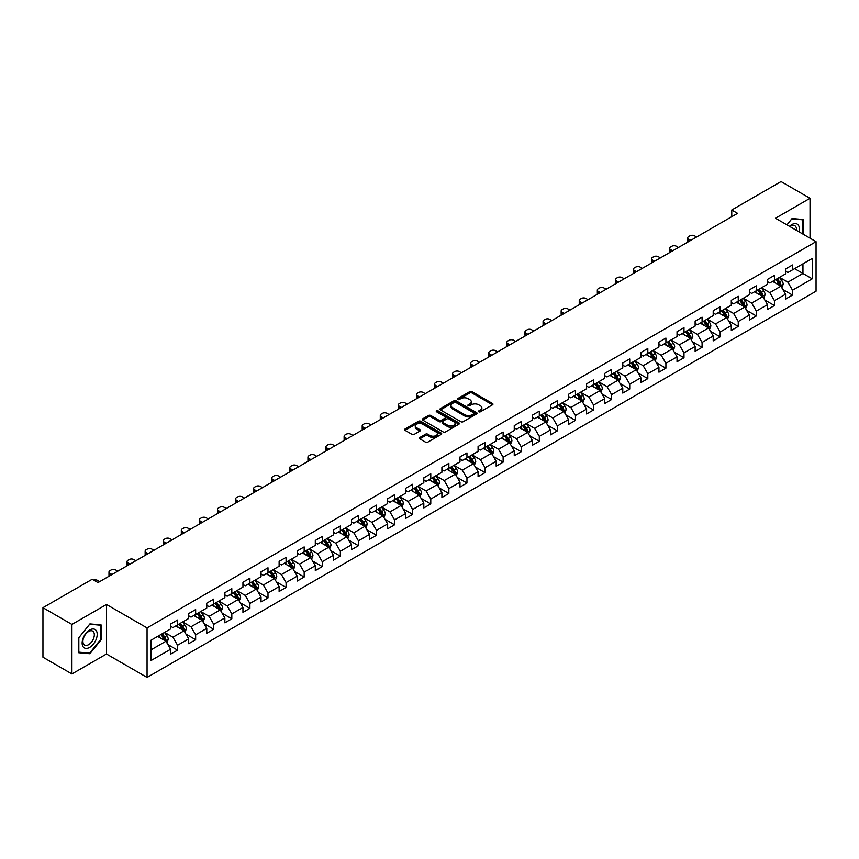 <?xml version="1.0" encoding="UTF-8"?>
<svg xmlns="http://www.w3.org/2000/svg" width="859" height="859" viewBox="0 0 859 859"><rect width="100%" height="100%" fill="white"/><g stroke="black" fill="none" stroke-linecap="round" stroke-linejoin="round"><path stroke-width="1.29" d="M478.807 411.783A1.127 0.655 0 0 0 480.406 411.783L492.497 404.804A1.611 0.934 0 0 0 492.969 404.138A1.611 0.934 0 0 0 492.497 403.483L472.01 391.661A1.611 0.934 0 0 0 469.733 391.661L457.643 398.64A1.127 0.655 0 0 0 459.232 399.564L460.8 398.651A5.154 2.974 0 0 1 468.08 398.651L469.787 399.639A5.154 2.974 0 0 1 471.301 401.744A5.154 2.974 0 0 1 469.787 403.848L468.219 404.75A1.127 0.655 0 0 0 469.819 405.673L471.387 404.772A5.154 2.974 0 0 1 478.667 404.772L480.374 405.749A5.154 2.974 0 0 1 481.878 407.853A5.154 2.974 0 0 1 480.374 409.958L478.807 410.86A1.127 0.655 0 0 0 478.807 411.783L478.807 410.86M419.772 437.521A1.611 0.934 0 0 0 419.299 438.176A1.611 0.934 0 0 0 419.772 438.831L425.516 442.149A1.611 0.934 0 0 0 427.793 442.149L441.225 434.396A1.611 0.934 0 0 0 441.698 433.741A1.611 0.934 0 0 0 441.225 433.086L420.738 421.254A1.611 0.934 0 0 0 418.462 421.254L405.029 429.006A1.611 0.934 0 0 0 404.568 429.672A1.611 0.934 0 0 0 405.029 430.327L411.976 434.332A1.611 0.934 0 0 0 414.253 434.332L419.997 431.014A1.611 0.934 0 0 0 420.47 430.359A1.611 0.934 0 0 0 419.997 429.704L416.561 427.718A4.306 2.48 0 0 1 415.294 425.957A4.306 2.48 0 0 1 417.957 423.659A4.306 2.48 0 0 1 422.649 424.196L436.136 431.98A4.306 2.48 0 0 1 437.392 433.741A4.306 2.48 0 0 1 434.729 436.039A4.306 2.48 0 0 1 430.048 435.502L427.793 434.203A1.611 0.934 0 0 0 425.516 434.203L419.772 437.521L419.772 438.831L425.516 435.545L425.516 434.203M106.484 604.478L71.931 624.429L42.95 607.689L42.95 657.221L71.931 673.961L106.484 654.01L147.061 677.44L147.061 627.908L106.484 604.478L106.484 654.01M810.026 238.19L810.026 198.289L775.473 218.24L816.05 241.669L147.061 627.908M810.026 198.289L781.035 181.56L731.761 210.004L731.761 216.704M42.95 607.689L92.224 579.245L98.023 582.585L737.559 213.354L731.761 210.004M460.907 421.715A1.611 0.934 0 0 0 463.184 421.715L476.616 413.963A1.611 0.934 0 0 0 477.089 413.308A1.611 0.934 0 0 0 476.616 412.653L456.129 400.82A1.611 0.934 0 0 0 453.853 400.82L440.431 408.573A1.611 0.934 0 0 0 439.958 409.238A1.611 0.934 0 0 0 440.431 409.893L460.907 421.715M436.952 412.019A1.127 0.655 0 0 1 438.09 412.18L458.899 424.196L445.488 431.937A1.611 0.934 0 0 1 443.212 431.937L422.735 420.105L428.48 416.819L428.48 415.477L422.735 418.795A1.611 0.934 0 0 0 422.263 419.45A1.611 0.934 0 0 0 422.735 420.105L422.735 418.795M428.48 416.819A1.611 0.934 0 0 1 430.756 416.819L430.756 415.477A1.611 0.934 0 0 0 428.48 415.477M430.756 415.477L439.056 420.276A1.611 0.934 0 0 0 441.333 420.276L445.155 418.075A1.611 0.934 0 0 0 445.617 417.41A1.611 0.934 0 0 0 445.155 416.755L436.501 411.762A1.127 0.655 0 0 1 438.09 410.849L458.921 422.864A1.611 0.934 0 0 1 459.393 423.53A1.611 0.934 0 0 1 458.921 424.185L458.921 422.864M147.061 677.44L816.05 291.201L816.05 241.669M167.881 644.54L177.555 650.134L177.555 645.238L188.69 638.817L188.69 643.702L195.648 639.687L195.648 634.801L206.772 628.369L206.772 633.266L213.73 629.25L213.73 624.353L224.865 617.932L224.865 622.818L231.823 618.802L231.823 613.917L242.947 607.485L242.947 612.381L249.905 608.355L249.905 603.469L261.039 597.048L261.039 601.934L267.997 597.918L267.997 593.032L279.121 586.6L279.121 591.486L286.079 587.47L286.079 582.585L297.214 576.164L297.214 581.049L304.172 577.033L304.172 572.148L315.296 565.716L315.296 570.601L322.254 566.586L322.254 561.7L333.389 555.279L333.389 560.165L340.336 556.149L340.336 551.263L351.471 544.831L351.471 549.717L358.428 545.701L358.428 540.816L369.563 534.395L369.563 539.28L376.51 535.264L376.51 530.379L387.645 523.947L387.645 528.833L394.603 524.817L394.603 519.931L405.727 513.51L405.727 518.396L412.685 514.38L412.685 509.494L423.82 503.063L423.82 507.948L430.778 503.932L430.778 499.047L441.902 492.626L441.902 497.511L448.86 493.495L448.86 488.61L459.994 482.178L459.994 487.064L466.952 483.048L466.952 478.162L478.076 471.741L478.076 476.627L485.034 472.611L485.034 467.726L496.169 461.294L496.169 466.179L503.127 462.163L503.127 457.278L514.251 450.857L514.251 455.742L521.209 451.727L521.209 446.841L532.344 440.409L532.344 445.295L539.302 441.279L539.302 436.393L550.426 429.972L550.426 434.858L557.384 430.842L557.384 425.957L568.518 419.525L568.518 424.41L575.466 420.395L575.466 415.509L586.6 409.088L586.6 413.974L593.558 409.958L593.558 405.072L604.693 398.64L604.693 403.526L611.64 399.51L611.64 394.625L622.775 388.204L622.775 393.089L629.733 389.073L629.733 384.188L640.857 377.756L640.857 382.642L647.815 378.626L647.815 373.74L658.95 367.319L658.95 372.205L665.908 368.189L665.908 363.303L677.032 356.872L677.032 361.757L683.989 357.741L683.989 352.856L695.124 346.435L695.124 351.32L702.082 347.304L702.082 342.408L713.206 335.987L713.206 340.873L720.164 336.857L720.164 331.971L731.299 325.54L731.299 330.436L738.257 326.42L738.257 321.524L749.381 315.103L749.381 319.988L756.339 315.972L756.339 311.087L767.474 304.655L767.474 309.551L774.431 305.536L774.431 300.639L785.556 294.218L785.556 299.104L792.513 295.088L792.513 290.202L812.227 278.821L812.227 258.473L802.95 263.831L802.95 273.463L812.227 278.821M177.555 650.134L170.597 654.15L170.597 649.254L150.894 660.635L150.894 640.288L170.597 628.906L170.597 624.021L177.555 620.005L177.555 624.89L188.69 618.469L188.69 613.584L195.648 609.568L195.648 614.453L206.772 608.022L206.772 603.136L213.73 599.12L213.73 604.006L224.865 597.585L224.865 592.699L231.823 588.683L231.823 593.569L242.947 587.137L242.947 582.252L249.905 578.236L249.905 583.121L261.039 576.7L261.039 571.815L267.997 567.799L267.997 572.685L279.121 566.253L279.121 561.367L286.079 557.351L286.079 562.237L297.214 555.816L297.214 550.93L304.172 546.915L304.172 551.8L315.296 545.368L315.296 540.483L322.254 536.467L322.254 541.353L333.389 534.932L333.389 530.046L340.336 526.03L340.336 530.916L351.471 524.484L351.471 519.598L358.428 515.583L358.428 520.468L369.563 514.047L369.563 509.162L376.51 505.135L376.51 510.031L387.645 503.599L387.645 498.714L394.603 494.698L394.603 499.584L405.727 493.163L405.727 488.266L412.685 484.251L412.685 489.147L423.82 482.715L423.82 477.829L430.778 473.814L430.778 478.699L441.902 472.278L441.902 467.382L448.86 463.366L448.86 468.262L459.994 461.831L459.994 456.945L466.952 452.929L466.952 457.815L478.076 451.394L478.076 446.497L485.034 442.482L485.034 447.367L496.169 440.946L496.169 436.061L503.127 432.045L503.127 436.93L514.251 430.499L514.251 425.613L521.209 421.597L521.209 426.483L532.344 420.062L532.344 415.176L539.302 411.16L539.302 416.046L550.426 409.614L550.426 404.729L557.384 400.713L557.384 405.598L568.518 399.177L568.518 394.292L575.466 390.276L575.466 395.161L586.6 388.73L586.6 383.844L593.558 379.828L593.558 384.714L604.693 378.293L604.693 373.407L611.64 369.391L611.64 374.277L622.775 367.845L622.775 362.96L629.733 358.944L629.733 363.829L640.857 357.408L640.857 352.523L647.815 348.507L647.815 353.393L658.95 346.961L658.95 342.075L665.908 338.059L665.908 342.945L677.032 336.524L677.032 331.638L683.989 327.623L683.989 332.508L695.124 326.076L695.124 321.191L702.082 317.175L702.082 322.061L713.206 315.64L713.206 310.754L720.164 306.738L720.164 311.624L731.299 305.192L731.299 300.306L738.257 296.291L738.257 301.176L749.381 294.755L749.381 289.87L756.339 285.854L756.339 290.739L767.474 284.308L767.474 279.422L774.431 275.406L774.431 280.292L785.556 273.871L785.556 268.985L792.513 264.969L792.513 269.855L812.227 258.473M175.708 625.964L184.051 630.785L172.917 637.206L164.574 632.385M170.597 626.232L172.917 627.575L177.555 624.89M172.917 637.206L177.555 645.238M184.051 630.785L188.69 638.817M193.79 615.516L202.133 620.338L191.009 626.769L182.656 621.948M188.69 615.785L191.009 617.127L195.648 614.453M191.009 626.769L195.648 634.801M202.133 620.338L206.772 628.369M211.872 605.08L220.226 609.901L209.091 616.322L200.748 611.501M206.772 605.348L209.091 606.69L213.73 604.006M209.091 616.322L213.73 624.353M220.226 609.901L224.865 617.932M229.965 594.632L238.308 599.453L227.184 605.885L218.83 601.064M224.865 594.9L227.184 596.243L231.823 593.569M227.184 605.885L231.823 613.917M238.308 599.453L242.947 607.485M248.047 584.195L256.401 589.016L245.266 595.437L236.923 590.616M242.947 584.464L245.266 585.806L249.905 583.121M245.266 595.437L249.905 603.469M256.401 589.016L261.039 597.048M266.14 573.748L274.483 578.569L263.359 585L255.005 580.179M261.039 574.016L263.359 575.358L267.997 572.685M263.359 585L267.997 593.032M274.483 578.569L279.121 586.6M284.222 563.311L292.575 568.132L281.441 574.553L273.098 569.732M279.121 563.579L281.441 564.921L286.079 562.237M281.441 574.553L286.079 582.585M292.575 568.132L297.214 576.164M302.314 552.863L310.657 557.684L299.533 564.116L291.18 559.295M297.214 553.132L299.533 554.474L304.172 551.8M299.533 564.116L304.172 572.148M310.657 557.684L315.296 565.716M320.396 542.426L328.75 547.247L317.615 553.668L309.272 548.847M315.296 542.695L317.615 544.026L322.254 541.353M317.615 553.668L322.254 561.7M328.75 547.247L333.389 555.279M338.489 531.979L346.832 536.8L335.708 543.232L327.354 538.41M333.389 532.247L335.708 533.589L340.336 530.916M335.708 543.232L340.336 551.263M346.832 536.8L351.471 544.831M356.571 521.542L364.925 526.363L353.79 532.784L345.447 527.963M351.471 521.81L353.79 523.142L358.428 520.468M353.79 532.784L358.428 540.816M364.925 526.363L369.563 534.395M374.664 511.094L383.007 515.915L371.872 522.347L363.529 517.526M369.563 511.363L371.872 512.705L376.51 510.031M371.872 522.347L376.51 530.379M383.007 515.915L387.645 523.947M392.746 500.657L401.099 505.479L389.965 511.9L381.611 507.078M387.645 500.926L389.965 502.257L394.603 499.584M389.965 511.9L394.603 519.931M401.099 505.479L405.727 513.51M410.838 490.21L419.181 495.031L408.046 501.463L399.703 496.642M405.727 490.478L408.046 491.82L412.685 489.147M408.046 501.463L412.685 509.494M419.181 495.031L423.82 503.063M428.92 479.773L437.263 484.594L426.139 491.015L417.785 486.194M423.82 480.041L426.139 481.373L430.778 478.699M426.139 491.015L430.778 499.047M437.263 484.594L441.902 492.626M447.002 469.325L455.356 474.147L444.221 480.578L435.878 475.757M441.902 469.594L444.221 470.936L448.86 468.262M444.221 480.578L448.86 488.61M455.356 474.147L459.994 482.178M465.095 458.889L473.438 463.71L462.314 470.131L453.96 465.31M459.994 459.157L462.314 460.488L466.952 457.815M462.314 470.131L466.952 478.162M473.438 463.71L478.076 471.741M483.177 448.441L491.531 453.262L480.396 459.694L472.053 454.873M478.076 448.709L480.396 450.052L485.034 447.367M480.396 459.694L485.034 467.726M491.531 453.262L496.169 461.294M501.269 438.004L509.612 442.825L498.488 449.246L490.135 444.425M496.169 438.273L498.488 439.604L503.127 436.93M498.488 449.246L503.127 457.278M509.612 442.825L514.251 450.857M519.351 427.557L527.705 432.378L516.57 438.809L508.227 433.988M514.251 427.825L516.57 429.167L521.209 426.483M516.57 438.809L521.209 446.841M527.705 432.378L532.344 440.409M537.444 417.12L545.787 421.941L534.663 428.362L526.309 423.541M532.344 417.388L534.663 418.72L539.302 416.046M534.663 428.362L539.302 436.393M545.787 421.941L550.426 429.972M555.526 406.672L563.88 411.493L552.745 417.925L544.402 413.104M550.426 406.941L552.745 408.283L557.384 405.598M552.745 417.925L557.384 425.957M563.88 411.493L568.518 419.525M573.619 396.235L581.962 401.056L570.838 407.477L562.484 402.656M568.518 396.504L570.838 397.835L575.466 395.161M570.838 407.477L575.466 415.509M581.962 401.056L586.6 409.088M591.701 385.788L600.054 390.609L588.92 397.03L580.577 392.219M586.6 386.056L588.92 387.398L593.558 384.714M588.92 397.03L593.558 405.072M600.054 390.609L604.693 398.64M609.793 375.351L618.136 380.161L607.002 386.593L598.659 381.772M604.693 375.619L607.002 376.951L611.64 374.277M607.002 386.593L611.64 394.625M618.136 380.161L622.775 388.204M627.875 364.903L636.229 369.724L625.094 376.145L616.741 371.335M622.775 365.172L625.094 366.514L629.733 363.829M625.094 376.145L629.733 384.188M636.229 369.724L640.857 377.756M645.968 354.466L654.311 359.277L643.176 365.709L634.833 360.887M640.857 354.735L643.176 356.066L647.815 353.393M643.176 365.709L647.815 373.74M654.311 359.277L658.95 367.319M664.05 344.019L672.393 348.84L661.269 355.261L652.915 350.451M658.95 344.287L661.269 345.629L665.908 342.945M661.269 355.261L665.908 363.303M672.393 348.84L677.032 356.872M682.132 333.582L690.486 338.392L679.351 344.824L671.008 340.003M677.032 333.84L679.351 335.182L683.989 332.508M679.351 344.824L683.989 352.856M690.486 338.392L695.124 346.435M700.225 323.134L708.568 327.955L697.444 334.376L689.09 329.566M695.124 323.403L697.444 324.745L702.082 322.061M697.444 334.376L702.082 342.408M708.568 327.955L713.206 335.987M718.307 312.697L726.66 317.508L715.526 323.94L707.182 319.118M713.206 312.955L715.526 314.297L720.164 311.624M715.526 323.94L720.164 331.971M726.66 317.508L731.299 325.54M736.399 302.25L744.742 307.071L733.618 313.492L725.264 308.671M731.299 302.518L733.618 303.861L738.257 301.176M733.618 313.492L738.257 321.524M744.742 307.071L749.381 315.103M754.481 291.813L762.835 296.623L751.7 303.055L743.357 298.234M749.381 292.071L751.7 293.413L756.339 290.739M751.7 303.055L756.339 311.087M762.835 296.623L767.474 304.655M772.574 281.365L780.917 286.187L769.793 292.608L761.439 287.786M767.474 281.634L769.793 282.976L774.431 280.292M769.793 292.608L774.431 300.639M780.917 286.187L785.556 294.218M794.596 268.652L802.95 273.463L787.875 282.171L779.532 277.35M785.556 271.186L787.875 272.528L792.513 269.855M787.875 282.171L792.513 290.202M71.931 624.429L71.931 673.961M150.894 649.93L165.97 641.222L157.616 636.412M165.97 641.222L170.597 649.254M782.828 289.494L792.513 295.088M764.746 299.941L774.431 305.536M746.664 310.378L756.339 315.972M728.572 320.826L738.257 326.42M710.49 331.273L720.164 336.857M692.397 341.71L702.082 347.304M674.315 352.158L683.989 357.741M656.222 362.595L665.908 368.189M638.14 373.042L647.815 378.626M620.048 383.479L629.733 389.073M601.966 393.927L611.64 399.51M583.873 404.364L593.558 409.958M565.791 414.811L575.466 420.395M547.698 425.248L557.384 430.842M529.616 435.696L539.302 441.279M511.524 446.132L521.209 451.727M493.442 456.58L503.127 462.163M475.36 467.017L485.034 472.611M457.267 477.464L466.952 483.048M439.185 487.901L448.86 493.495M421.093 498.349L430.778 503.932M403.011 508.786L412.685 514.38M384.918 519.233L394.603 524.817M366.836 529.67L376.51 535.264M348.743 540.118L358.428 545.701M330.661 550.555L340.336 556.149M312.569 561.002L322.254 566.586M294.487 571.439L304.172 577.033M276.394 581.887L286.079 587.47M258.312 592.323L267.997 597.918M240.23 602.771L249.905 608.355M222.137 613.208L231.823 618.802M204.055 623.655L213.73 629.25M185.963 634.092L195.648 639.687M803.24 234.271L803.24 219.517L792.052 218.519L786.951 224.865M78.717 652.733L89.905 653.731L101.094 639.815L101.094 624.901L89.905 623.902L78.717 637.818L78.717 652.733M100.514 639.483L101.094 639.815M88.724 653.055L89.905 653.731M479.258 411.944L480.374 411.3A5.154 2.974 0 0 0 481.878 409.195L481.878 407.853M471.301 401.744L471.301 403.086A5.154 2.974 0 0 1 469.787 405.19L468.67 405.824M492.497 403.483L492.497 404.804L472.01 392.993A1.611 0.934 0 0 0 469.733 392.993L458.094 399.714M476.595 413.974L456.129 402.162A1.611 0.934 0 0 0 453.853 402.162L440.452 409.904L440.431 408.573M473.771 413.77A1.127 0.655 0 0 0 473.771 412.846L455.796 402.463A1.127 0.655 0 0 0 454.196 402.463L452.543 403.419A5.154 2.974 0 0 0 451.039 405.523A5.154 2.974 0 0 0 452.543 407.628L464.837 414.725A5.154 2.974 0 0 0 472.117 414.725L473.771 413.77L473.771 415.112A1.127 0.655 0 0 0 474.104 414.65L474.104 413.308M451.039 405.523L451.039 406.865A5.154 2.974 0 0 0 452.543 408.959L452.543 407.628M473.771 415.112L472.117 416.057A5.154 2.974 0 0 1 464.837 416.057L452.543 408.959M430.756 416.819L439.056 421.608A1.611 0.934 0 0 0 441.333 421.608L445.155 419.407A1.611 0.934 0 0 0 445.617 418.752L445.617 417.41M447.679 425.248A4.306 2.48 0 0 0 452.371 425.785A4.306 2.48 0 0 0 455.034 423.487A4.306 2.48 0 0 0 453.767 421.737L449.021 418.988A1.611 0.934 0 0 0 446.744 418.988L442.933 421.189A1.611 0.934 0 0 0 442.46 421.855A1.611 0.934 0 0 0 442.933 422.51L447.679 425.248L447.679 426.59A4.306 2.48 0 0 0 452.371 427.127A4.306 2.48 0 0 0 455.034 424.829L455.034 423.487M442.46 421.855L442.46 423.186A1.611 0.934 0 0 0 442.933 423.841L442.933 422.51M447.679 426.59L442.933 423.841M437.392 433.741L437.392 435.083A4.306 2.48 0 0 1 434.729 437.381A4.306 2.48 0 0 1 430.048 436.834L427.793 435.545A1.611 0.934 0 0 0 425.516 435.545M415.294 425.957L415.294 427.299A4.306 2.48 0 0 0 416.561 429.049L416.561 427.718M419.997 429.704L419.997 431.014L416.561 429.049M441.225 433.086L441.225 434.396L420.738 422.596A1.611 0.934 0 0 0 418.462 422.596L405.051 430.338M781.84 287.776L783.215 284.297A4.349 2.513 -120 0 0 781.83 280.592L779.435 277.403M690.776 240.37L688.725 239.178A3.275 1.89 0 0 1 687.758 237.846A3.275 1.89 0 0 1 688.725 236.504L689.884 235.838A3.275 1.89 0 0 1 694.523 235.838L696.574 237.02M775.269 282.922L773.637 280.753M688.038 241.948A3.275 1.89 180 0 1 687.758 241.186L687.758 237.846M775.838 279.476L778.233 282.675A4.349 2.513 60 0 1 779.478 285.285L780.874 284.479A4.349 2.513 -120 0 0 779.628 281.87L777.234 278.67M776.139 279.304L778.802 282.847A2.212 1.278 60 0 1 779.199 283.524L780.874 284.479M801.941 219.399L802.66 219.818L802.66 233.938M786.973 224.886L791.815 218.852L802.66 219.818M798.988 231.823A10.662 6.153 120 0 0 797.152 224.07A10.662 6.153 120 0 0 789.518 226.347M796.411 230.33A8.064 4.66 120 0 0 794.8 225.702A8.064 4.66 120 0 0 789.979 226.615M89.68 647.385A10.662 6.153 120 0 0 97.207 634.329A10.662 6.153 120 0 0 89.68 629.98A10.662 6.153 120 0 0 82.142 643.037A10.662 6.153 120 0 0 89.68 647.385M88.617 644.658A8.064 4.66 120 0 0 93.889 637.55A8.064 4.66 120 0 0 92.654 631.086A8.064 4.66 120 0 0 88.617 631.483A8.064 4.66 120 0 0 83.344 638.591A8.064 4.66 120 0 0 84.579 645.055A8.064 4.66 120 0 0 88.617 644.658M78.835 637.711L89.68 624.225L100.514 625.202L100.514 639.654L89.68 653.141L78.835 652.164L78.835 637.711M99.794 624.783L100.514 625.202M763.748 298.213L765.133 294.744A4.349 2.513 -120 0 0 763.737 291.04L761.353 287.84M672.683 250.807L670.632 249.625A3.275 1.89 0 0 1 669.676 248.283A3.275 1.89 0 0 1 670.632 246.941L671.792 246.275A3.275 1.89 0 0 1 676.43 246.275L678.481 247.456M757.176 293.359L755.555 291.19M669.945 252.385A3.275 1.89 180 0 1 669.676 251.633L669.676 248.283M757.756 289.923L760.151 293.112A4.349 2.513 60 0 1 761.396 295.732L762.781 294.927A4.349 2.513 -120 0 0 761.536 292.307L759.141 289.118M758.057 289.741L760.709 293.284A2.212 1.278 60 0 1 761.117 293.961L762.781 294.927M745.666 308.66L747.04 305.181A4.349 2.513 -120 0 0 745.655 301.477L743.26 298.288M654.601 261.254L652.55 260.062A3.275 1.89 0 0 1 651.584 258.731A3.275 1.89 0 0 1 652.55 257.389L653.71 256.723A3.275 1.89 0 0 1 658.348 256.723L660.399 257.904M739.094 303.807L737.462 301.638M651.863 262.833A3.275 1.89 180 0 1 651.584 262.07L651.584 258.731M739.663 300.36L742.058 303.56A4.349 2.513 60 0 1 743.303 306.169L744.699 305.364A4.349 2.513 -120 0 0 743.454 302.755L741.059 299.555M739.975 300.188L742.627 303.732A2.212 1.278 60 0 1 743.024 304.408L744.699 305.364M727.573 319.097L728.958 315.629A4.349 2.513 -120 0 0 727.562 311.924L725.179 308.725M636.519 271.691L634.457 270.51A3.275 1.89 0 0 1 633.502 269.168A3.275 1.89 0 0 1 634.457 267.825L635.617 267.16A3.275 1.89 0 0 1 640.256 267.16L642.307 268.341M721.002 314.244L719.38 312.075M633.77 273.269A3.275 1.89 180 0 1 633.502 272.518L633.502 269.168M721.581 310.808L723.976 313.997A4.349 2.513 60 0 1 725.221 316.617L726.607 315.811A4.349 2.513 -120 0 0 725.361 313.191L722.967 310.002M721.882 310.625L724.534 314.179A2.212 1.278 60 0 1 724.942 314.845L726.607 315.811M709.491 329.545L710.865 326.066A4.349 2.513 -120 0 0 709.48 322.372L707.086 319.172M618.426 282.139L616.375 280.947A3.275 1.89 0 0 1 615.42 279.615A3.275 1.89 0 0 1 616.375 278.273L617.535 277.607A3.275 1.89 0 0 1 622.174 277.607L624.225 278.788M702.92 324.691L701.288 322.522M615.688 283.717A3.275 1.89 180 0 1 615.42 282.955L615.42 279.615M703.489 321.245L705.883 324.444A4.349 2.513 60 0 1 707.129 327.054L708.525 326.248A4.349 2.513 -120 0 0 707.279 323.639L704.885 320.439M703.8 321.073L706.452 324.616A2.212 1.278 60 0 1 706.85 325.293L708.525 326.248M691.398 339.981L692.784 336.513A4.349 2.513 -120 0 0 691.398 332.809L689.004 329.62M600.344 292.575L598.283 291.394A3.275 1.89 0 0 1 597.327 290.052A3.275 1.89 0 0 1 598.283 288.721L599.442 288.044A3.275 1.89 0 0 1 604.081 288.044L606.132 289.225M684.827 335.128L683.206 332.959M597.606 294.154A3.275 1.89 180 0 1 597.327 293.402L597.327 290.052M685.407 331.692L687.801 334.881A4.349 2.513 60 0 1 689.047 337.501L690.432 336.696A4.349 2.513 -120 0 0 689.186 334.076L686.803 330.887M685.707 331.51L688.36 335.064A2.212 1.278 60 0 1 688.768 335.729L690.432 336.696M673.316 350.429L674.691 346.95A4.349 2.513 -120 0 0 673.306 343.256L670.911 340.057M582.252 303.023L580.201 301.831A3.275 1.89 0 0 1 579.245 300.5A3.275 1.89 0 0 1 580.201 299.157L581.36 298.492A3.275 1.89 0 0 1 585.999 298.492L588.05 299.673M666.745 345.576L665.113 343.407M579.514 304.601A3.275 1.89 180 0 1 579.245 303.839L579.245 300.5M667.314 342.129L669.709 345.329A4.349 2.513 60 0 1 670.954 347.938L672.35 347.133A4.349 2.513 -120 0 0 671.104 344.523L668.71 341.324M667.626 341.957L670.278 345.501A2.212 1.278 60 0 1 670.675 346.177L672.35 347.133M655.224 360.866L656.609 357.398A4.349 2.513 -120 0 0 655.224 353.693L652.829 350.504M564.17 313.46L562.119 312.279A3.275 1.89 0 0 1 561.152 310.937A3.275 1.89 0 0 1 562.119 309.605L563.279 308.929A3.275 1.89 0 0 1 567.906 308.929L569.968 310.12M648.652 356.013L647.031 353.844M561.432 315.038A3.275 1.89 180 0 1 561.152 314.287L561.152 310.937M649.232 352.577L651.627 355.766A4.349 2.513 60 0 1 652.872 358.386L654.257 357.58A4.349 2.513 -120 0 0 653.012 354.971L650.628 351.771M649.533 352.405L652.185 355.948A2.212 1.278 60 0 1 652.593 356.614L654.257 357.58M637.142 371.313L638.516 367.835A4.349 2.513 -120 0 0 637.131 364.141L634.737 360.941M546.077 323.907L544.026 322.716A3.275 1.89 0 0 1 543.071 321.384A3.275 1.89 0 0 1 544.026 320.042L545.186 319.376A3.275 1.89 0 0 1 549.824 319.376L551.875 320.557M630.57 366.46L628.938 364.291M543.339 325.486A3.275 1.89 180 0 1 543.071 324.723L543.071 321.384M631.15 363.013L633.534 366.213A4.349 2.513 60 0 1 634.78 368.822L636.175 368.017A4.349 2.513 -120 0 0 634.93 365.408L632.535 362.219M631.451 362.842L634.103 366.385A2.212 1.278 60 0 1 634.5 367.061L636.175 368.017M619.049 381.75L620.434 378.282A4.349 2.513 -120 0 0 619.049 374.578L616.655 371.389M527.995 334.344L525.944 333.163A3.275 1.89 0 0 1 524.978 331.821A3.275 1.89 0 0 1 525.944 330.49L527.104 329.813A3.275 1.89 0 0 1 531.742 329.813L533.793 331.005M612.478 376.897L610.856 374.728M525.257 335.923A3.275 1.89 180 0 1 524.978 335.171L524.978 331.821M613.058 373.461L615.452 376.65A4.349 2.513 60 0 1 616.698 379.27L618.083 378.465A4.349 2.513 -120 0 0 616.848 375.855L614.453 372.656M613.358 373.289L616.021 376.833A2.212 1.278 60 0 1 616.418 377.498L618.083 378.465M600.967 392.198L602.342 388.719A4.349 2.513 -120 0 0 600.956 385.025L598.562 381.826M509.902 344.792L507.852 343.6A3.275 1.89 0 0 1 506.896 342.269A3.275 1.89 0 0 1 507.852 340.926L509.011 340.261A3.275 1.89 0 0 1 513.65 340.261L515.701 341.442M594.396 387.345L592.764 385.176M507.164 346.37A3.275 1.89 180 0 1 506.896 345.608L506.896 342.269M594.976 383.898L597.37 387.098A4.349 2.513 60 0 1 598.605 389.707L600.001 388.902A4.349 2.513 -120 0 0 598.755 386.292L596.361 383.103M595.276 383.726L597.928 387.269A2.212 1.278 60 0 1 598.336 387.946L600.001 388.902M582.874 402.635L584.26 399.167A4.349 2.513 -120 0 0 582.874 395.462L580.48 392.273M491.82 355.229L489.77 354.048A3.275 1.89 0 0 1 488.803 352.705A3.275 1.89 0 0 1 489.77 351.374L490.929 350.697A3.275 1.89 0 0 1 495.568 350.697L497.619 351.889M576.303 397.781L574.682 395.612M489.082 356.818A3.275 1.89 180 0 1 488.803 356.055L488.803 352.705M576.883 394.345L579.277 397.534A4.349 2.513 60 0 1 580.523 400.154L581.908 399.349A4.349 2.513 -120 0 0 580.673 396.74L578.279 393.54M577.184 394.174L579.846 397.717A2.212 1.278 60 0 1 580.244 398.383L581.908 399.349M564.793 413.082L566.167 409.603A4.349 2.513 -120 0 0 564.782 405.91L562.387 402.71M473.728 365.676L471.677 364.484A3.275 1.89 0 0 1 470.721 363.153A3.275 1.89 0 0 1 471.677 361.811L472.837 361.145A3.275 1.89 0 0 1 477.475 361.145L479.526 362.326M558.221 408.229L556.6 406.06M470.99 367.255A3.275 1.89 180 0 1 470.721 366.503L470.721 363.153M558.801 404.782L561.195 407.982A4.349 2.513 60 0 1 562.43 410.591L563.826 409.786A4.349 2.513 -120 0 0 562.581 407.177L560.186 403.988M559.102 404.61L561.754 408.154A2.212 1.278 60 0 1 562.162 408.83L563.826 409.786M546.711 423.519L548.085 420.051A4.349 2.513 -120 0 0 546.7 416.347L544.305 413.158M455.646 376.113L453.595 374.932A3.275 1.89 0 0 1 452.629 373.59A3.275 1.89 0 0 1 453.595 372.258L454.755 371.582A3.275 1.89 0 0 1 459.393 371.582L461.444 372.774M540.128 418.666L538.507 416.497M452.908 377.702A3.275 1.89 180 0 1 452.629 376.94L452.629 373.59M540.708 415.23L543.103 418.419A4.349 2.513 60 0 1 544.348 421.039L545.744 420.234A4.349 2.513 -120 0 0 544.499 417.624L542.104 414.425M541.009 415.058L543.672 418.601A2.212 1.278 60 0 1 544.069 419.267L545.744 420.234M528.618 433.967L530.003 430.488A4.349 2.513 -120 0 0 528.607 426.794L526.223 423.594M437.553 386.561L435.502 385.38A3.275 1.89 0 0 1 434.547 384.037A3.275 1.89 0 0 1 435.502 382.695L436.662 382.03A3.275 1.89 0 0 1 441.301 382.03L443.351 383.211M522.047 429.113L520.425 426.944M434.815 388.139A3.275 1.89 180 0 1 434.547 387.388L434.547 384.037M522.626 425.667L525.021 428.866A4.349 2.513 60 0 1 526.256 431.476L527.651 430.681A4.349 2.513 -120 0 0 526.406 428.061L524.011 424.872M522.927 425.495L525.579 429.038A2.212 1.278 60 0 1 525.987 429.715L527.651 430.681M510.536 444.404L511.91 440.935A4.349 2.513 -120 0 0 510.525 437.231L508.131 434.042M419.471 396.998L417.42 395.816A3.275 1.89 0 0 1 416.454 394.474A3.275 1.89 0 0 1 417.42 393.143L418.58 392.466A3.275 1.89 0 0 1 423.219 392.466L425.269 393.658M503.965 439.55L502.332 437.381M416.733 398.587A3.275 1.89 180 0 1 416.454 397.824L416.454 394.474M504.534 436.114L506.928 439.303A4.349 2.513 60 0 1 508.174 441.923L509.57 441.118A4.349 2.513 -120 0 0 508.324 438.509L505.93 435.309M504.845 435.942L507.497 439.486A2.212 1.278 60 0 1 507.894 440.152L509.57 441.118M492.443 454.851L493.828 451.372A4.349 2.513 -120 0 0 492.432 447.679L490.049 444.479M401.378 407.445L399.328 406.264A3.275 1.89 0 0 1 398.372 404.922A3.275 1.89 0 0 1 399.328 403.58L400.487 402.914A3.275 1.89 0 0 1 405.126 402.914L407.177 404.095M485.872 449.998L484.251 447.829M398.64 409.024A3.275 1.89 180 0 1 398.372 408.272L398.372 404.922M486.452 446.551L488.846 449.751A4.349 2.513 60 0 1 490.092 452.36L491.477 451.566A4.349 2.513 -120 0 0 490.231 448.946L487.837 445.757M486.752 446.379L489.405 449.923A2.212 1.278 60 0 1 489.813 450.599L491.477 451.566M474.361 465.288L475.736 461.82A4.349 2.513 -120 0 0 474.351 458.115L471.956 454.926M383.297 417.882L381.246 416.701A3.275 1.89 0 0 1 380.279 415.359A3.275 1.89 0 0 1 381.246 414.027L382.405 413.351A3.275 1.89 0 0 1 387.044 413.351L389.095 414.543M467.79 460.445L466.158 458.266M380.558 419.471A3.275 1.89 180 0 1 380.279 418.709L380.279 415.359M468.359 456.999L470.753 460.188A4.349 2.513 60 0 1 471.999 462.808L473.395 462.002A4.349 2.513 -120 0 0 472.149 459.393L469.755 456.193M468.67 456.827L471.323 460.37A2.212 1.278 60 0 1 471.72 461.036L473.395 462.002M456.269 475.736L457.654 472.257A4.349 2.513 -120 0 0 456.269 468.563L453.874 465.363M365.215 428.33L363.153 427.148A3.275 1.89 0 0 1 362.197 425.806A3.275 1.89 0 0 1 363.153 424.464L364.313 423.798A3.275 1.89 0 0 1 368.951 423.798L371.002 424.98M449.697 470.882L448.076 468.713M362.477 429.908A3.275 1.89 180 0 1 362.197 429.156L362.197 425.806M450.277 467.436L452.672 470.635A4.349 2.513 60 0 1 453.917 473.245L455.302 472.45A4.349 2.513 -120 0 0 454.057 469.83L451.673 466.641M450.578 467.264L453.23 470.807A2.212 1.278 60 0 1 453.638 471.484L455.302 472.45M438.187 486.173L439.561 482.704A4.349 2.513 -120 0 0 438.176 479L435.781 475.811M347.122 438.766L345.071 437.585A3.275 1.89 0 0 1 344.115 436.243A3.275 1.89 0 0 1 345.071 434.912L346.231 434.235A3.275 1.89 0 0 1 350.869 434.235L352.92 435.427M431.615 481.33L429.983 479.15M344.384 440.356A3.275 1.89 180 0 1 344.115 439.593L344.115 436.243M432.184 477.883L434.579 481.072A4.349 2.513 60 0 1 435.824 483.692L437.22 482.887A4.349 2.513 -120 0 0 435.975 480.278L433.58 477.078M432.496 477.711L435.148 481.255A2.212 1.278 60 0 1 435.545 481.92L437.22 482.887M420.094 496.62L421.479 493.141A4.349 2.513 -120 0 0 420.094 489.447L417.699 486.248M329.04 449.214L326.989 448.033A3.275 1.89 0 0 1 326.023 446.691A3.275 1.89 0 0 1 326.989 445.349L328.149 444.683A3.275 1.89 0 0 1 332.777 444.683L334.838 445.864M413.523 491.767L411.901 489.598M326.302 450.792A3.275 1.89 180 0 1 326.023 450.041L326.023 446.691M414.102 488.331L416.497 491.52A4.349 2.513 60 0 1 417.742 494.129L419.128 493.334A4.349 2.513 -120 0 0 417.882 490.714L415.498 487.525M414.403 488.148L417.055 491.692A2.212 1.278 60 0 1 417.463 492.368L419.128 493.334M402.012 507.057L403.386 503.589A4.349 2.513 -120 0 0 402.001 499.884L399.607 496.695M310.947 459.651L308.896 458.47A3.275 1.89 0 0 1 307.941 457.128A3.275 1.89 0 0 1 308.896 455.796L310.056 455.12A3.275 1.89 0 0 1 314.695 455.12L316.746 456.312M395.441 502.214L393.809 500.035M308.209 461.24A3.275 1.89 180 0 1 307.941 460.478L307.941 457.128M396.02 498.768L398.404 501.967A4.349 2.513 60 0 1 399.65 504.577L401.046 503.771A4.349 2.513 -120 0 0 399.8 501.162L397.406 497.962M396.321 498.596L398.973 502.139A2.212 1.278 60 0 1 399.371 502.805L401.046 503.771M383.919 517.505L385.304 514.026A4.349 2.513 -120 0 0 383.919 510.332L381.525 507.132M292.865 470.098L290.814 468.917A3.275 1.89 0 0 1 289.848 467.575A3.275 1.89 0 0 1 290.814 466.233L291.974 465.567A3.275 1.89 0 0 1 296.613 465.567L298.664 466.748M377.348 512.651L375.727 510.482M290.127 471.677A3.275 1.89 180 0 1 289.848 470.925L289.848 467.575M377.928 509.215L380.322 512.404A4.349 2.513 60 0 1 381.568 515.013L382.953 514.219A4.349 2.513 -120 0 0 381.718 511.599L379.324 508.41M378.228 509.033L380.891 512.576A2.212 1.278 60 0 1 381.289 513.252L382.953 514.219M365.837 527.941L367.212 524.473A4.349 2.513 -120 0 0 365.827 520.769L363.432 517.58M274.773 480.535L272.722 479.354A3.275 1.89 0 0 1 271.766 478.012A3.275 1.89 0 0 1 272.722 476.681L273.881 476.004A3.275 1.89 0 0 1 278.52 476.004L280.571 477.196M359.266 523.099L357.634 520.93M272.035 482.124A3.275 1.89 180 0 1 271.766 481.362L271.766 478.012M359.846 519.652L362.23 522.852A4.349 2.513 60 0 1 363.475 525.461L364.871 524.656A4.349 2.513 -120 0 0 363.625 522.047L361.231 518.847M360.146 519.48L362.799 523.024A2.212 1.278 60 0 1 363.207 523.689L364.871 524.656M347.745 538.389L349.13 534.91A4.349 2.513 -120 0 0 347.745 531.216L345.35 528.017M256.691 490.983L254.64 489.802A3.275 1.89 0 0 1 253.673 488.46A3.275 1.89 0 0 1 254.64 487.117L255.799 486.452A3.275 1.89 0 0 1 260.438 486.452L262.489 487.633M341.173 533.536L339.552 531.367M253.953 492.561A3.275 1.89 180 0 1 253.673 491.81L253.673 488.46M341.753 530.1L344.148 533.289A4.349 2.513 60 0 1 345.393 535.898L346.778 535.103A4.349 2.513 -120 0 0 345.543 532.483L343.149 529.294M342.054 529.917L344.717 533.46A2.212 1.278 60 0 1 345.114 534.137L346.778 535.103M329.663 548.837L331.037 545.358A4.349 2.513 -120 0 0 329.652 541.653L327.258 538.464M238.598 501.431L236.547 500.239A3.275 1.89 0 0 1 235.591 498.907A3.275 1.89 0 0 1 236.547 497.565L237.707 496.889A3.275 1.89 0 0 1 242.345 496.889L244.396 498.08M323.091 543.983L321.47 541.814M235.86 503.009A3.275 1.89 180 0 1 235.591 502.247L235.591 498.907M323.671 540.536L326.066 543.736A4.349 2.513 60 0 1 327.3 546.345L328.696 545.54A4.349 2.513 -120 0 0 327.451 542.931L325.056 539.731M323.972 540.365L326.624 543.908A2.212 1.278 60 0 1 327.032 544.574L328.696 545.54M311.581 559.273L312.955 555.794A4.349 2.513 -120 0 0 311.57 552.101L309.176 548.901M220.516 511.867L218.465 510.686A3.275 1.89 0 0 1 217.499 509.344A3.275 1.89 0 0 1 218.465 508.002L219.625 507.336A3.275 1.89 0 0 1 224.263 507.336L226.314 508.517M304.999 554.42L303.377 552.251M217.778 513.446A3.275 1.89 180 0 1 217.499 512.694L217.499 509.344M305.579 550.984L307.973 554.173A4.349 2.513 60 0 1 309.219 556.793L310.614 555.988A4.349 2.513 -120 0 0 309.369 553.368L306.974 550.179M305.879 550.802L308.542 554.345A2.212 1.278 60 0 1 308.939 555.021L310.614 555.988M293.488 569.721L294.862 566.242A4.349 2.513 -120 0 0 293.477 562.538L291.094 559.349M202.423 522.315L200.372 521.123A3.275 1.89 0 0 1 199.417 519.792A3.275 1.89 0 0 1 200.372 518.449L201.532 517.784A3.275 1.89 0 0 1 206.171 517.784L208.222 518.965M286.917 564.868L285.295 562.699M199.685 523.893A3.275 1.89 180 0 1 199.417 523.131L199.417 519.792M287.497 561.421L289.891 564.621A4.349 2.513 60 0 1 291.126 567.23L292.522 566.425A4.349 2.513 -120 0 0 291.276 563.815L288.882 560.616M287.797 561.249L290.449 564.793A2.212 1.278 60 0 1 290.857 565.469L292.522 566.425M275.406 580.158L276.781 576.679A4.349 2.513 -120 0 0 275.395 572.985L273.001 569.785M184.341 532.752L182.291 531.571A3.275 1.89 0 0 1 181.324 530.228A3.275 1.89 0 0 1 182.291 528.886L183.45 528.221A3.275 1.89 0 0 1 188.089 528.221L190.14 529.402M268.835 575.305L267.203 573.136M181.603 534.33A3.275 1.89 180 0 1 181.324 533.579L181.324 530.228M269.404 571.869L271.798 575.058A4.349 2.513 60 0 1 273.044 577.678L274.44 576.872A4.349 2.513 -120 0 0 273.194 574.252L270.8 571.063M269.715 571.686L272.367 575.229A2.212 1.278 60 0 1 272.765 575.906L274.44 576.872M257.313 590.605L258.699 587.126A4.349 2.513 -120 0 0 257.303 583.422L254.919 580.233M166.249 543.199L164.198 542.008A3.275 1.89 0 0 1 163.242 540.676A3.275 1.89 0 0 1 164.198 539.334L165.357 538.668A3.275 1.89 0 0 1 169.996 538.668L172.047 539.849M250.742 585.752L249.121 583.583M163.511 544.778A3.275 1.89 180 0 1 163.242 544.015L163.242 540.676M251.322 582.305L253.716 585.505A4.349 2.513 60 0 1 254.962 588.114L256.347 587.309A4.349 2.513 -120 0 0 255.102 584.7L252.707 581.5M251.623 582.134L254.275 585.677A2.212 1.278 60 0 1 254.683 586.353L256.347 587.309M239.232 601.042L240.606 597.574A4.349 2.513 -120 0 0 239.221 593.87L236.826 590.67M148.167 553.636L146.116 552.455A3.275 1.89 0 0 1 145.15 551.113A3.275 1.89 0 0 1 146.116 549.771L147.276 549.105A3.275 1.89 0 0 1 151.914 549.105L153.965 550.286M232.66 596.189L231.028 594.02M145.429 555.215A3.275 1.89 180 0 1 145.15 554.463L145.15 551.113M233.229 592.753L235.624 595.942A4.349 2.513 60 0 1 236.869 598.562L238.265 597.757A4.349 2.513 -120 0 0 237.02 595.137L234.625 591.948M233.541 592.57L236.193 596.114A2.212 1.278 60 0 1 236.59 596.79L238.265 597.757M221.139 611.49L222.524 608.011A4.349 2.513 -120 0 0 221.139 604.306L218.744 601.117M130.085 564.084L128.023 562.892A3.275 1.89 0 0 1 127.068 561.561A3.275 1.89 0 0 1 128.023 560.218L129.183 559.553A3.275 1.89 0 0 1 133.821 559.553L135.872 560.734M214.567 606.637L212.946 604.468M127.347 565.662A3.275 1.89 180 0 1 127.068 564.9L127.068 561.561M215.147 603.19L217.542 606.39A4.349 2.513 60 0 1 218.787 608.999L220.172 608.193A4.349 2.513 -120 0 0 218.927 605.584L216.532 602.384M215.448 603.018L218.1 606.561A2.212 1.278 60 0 1 218.508 607.238L220.172 608.193M203.057 621.927L204.431 618.459A4.349 2.513 -120 0 0 203.046 614.754L200.652 611.554M111.992 574.521L109.941 573.34A3.275 1.89 0 0 1 108.986 571.997A3.275 1.89 0 0 1 109.941 570.655L111.101 569.989A3.275 1.89 0 0 1 115.74 569.989L117.79 571.171M196.486 617.073L194.853 614.904M109.254 576.099A3.275 1.89 180 0 1 108.986 575.347L108.986 571.997M197.055 613.637L199.449 616.826A4.349 2.513 60 0 1 200.695 619.446L202.09 618.641A4.349 2.513 -120 0 0 200.845 616.021L198.45 612.832M197.366 613.455L200.018 616.998A2.212 1.278 60 0 1 200.415 617.675L202.09 618.641M184.964 632.374L186.349 628.895A4.349 2.513 -120 0 0 184.964 625.191L182.57 622.002M93.738 580.115A3.275 1.89 0 0 1 97.647 580.437L99.708 581.618M178.393 627.521L176.771 625.352M178.973 624.074L181.367 627.274A4.349 2.513 60 0 1 182.613 629.883L183.998 629.078A4.349 2.513 -120 0 0 182.752 626.469L180.369 623.269M179.273 623.902L181.925 627.446A2.212 1.278 60 0 1 182.333 628.122L183.998 629.078M166.882 642.811L168.257 639.343A4.349 2.513 -120 0 0 166.871 635.639L164.477 632.439M160.311 637.958L158.679 635.789M160.891 634.522L163.274 637.711A4.349 2.513 60 0 1 164.52 640.331L165.916 639.525A4.349 2.513 -120 0 0 164.67 636.906L162.276 633.717M161.191 634.339L163.844 637.883A2.212 1.278 60 0 1 164.241 638.559L165.916 639.525M480.374 411.3L480.374 409.958M468.219 405.673L468.219 404.75M469.787 405.19L469.787 403.848M457.643 399.564L457.643 398.64M469.733 392.993L469.733 391.661M472.01 392.993L472.01 391.661M453.853 402.162L453.853 400.82M456.129 402.162L456.129 400.82M476.616 413.963L476.616 412.653M464.837 416.057L464.837 414.725M472.117 416.057L472.117 414.725M439.056 421.608L439.056 420.276M441.333 421.608L441.333 420.276M445.155 419.407L445.155 418.075M438.09 412.18L438.09 410.849M427.793 435.545L427.793 434.203M430.048 436.834L430.048 435.502M405.029 430.327L405.029 429.006M418.462 422.596L418.462 421.254M420.738 422.596L420.738 421.254M688.725 239.178L688.725 241.551M780.487 285.94L783.183 284.383M779.628 281.87L781.83 280.592M776.536 283.653L778.233 282.675M670.632 249.625L670.632 251.988M762.405 296.376L765.101 294.82M761.536 292.307L763.737 291.04M758.443 294.1L760.151 293.112M652.55 260.062L652.55 262.435M744.313 306.824L747.008 305.267M743.454 302.755L745.655 301.477M740.361 304.537L742.058 303.56M634.457 270.51L634.457 272.872M726.231 317.261L728.926 315.704M725.361 313.191L727.562 311.924M722.269 314.985L723.976 313.997M616.375 280.947L616.375 283.32M708.138 327.708L710.833 326.152M707.279 323.639L709.48 322.372M704.187 325.421L705.883 324.444M598.283 291.394L598.283 293.767M690.056 338.145L692.751 336.588M689.186 334.076L691.398 332.809M686.105 335.869L687.801 334.881M580.201 301.831L580.201 304.204M671.974 348.593L674.669 347.036M671.104 344.523L673.306 343.256M668.012 346.306L669.709 345.329M562.119 312.279L562.119 314.652M653.882 359.03L656.577 357.473M653.012 354.971L655.224 353.693M649.93 356.753L651.627 355.766M544.026 322.716L544.026 325.089M635.8 369.477L638.495 367.92M634.93 365.408L637.131 364.141M631.837 367.19L633.534 366.213M525.944 333.163L525.944 335.536M617.707 379.914L620.402 378.357M616.848 375.855L619.049 374.578M613.755 377.638L615.452 376.65M507.852 343.6L507.852 345.973M599.625 390.362L602.32 388.805M598.755 386.292L600.956 385.025M595.663 388.075L597.37 387.098M489.77 354.048L489.77 356.421M581.532 400.799L584.227 399.252M580.673 396.74L582.874 395.462M577.581 398.522L579.277 397.534M471.677 364.484L471.677 366.857M563.45 411.246L566.145 409.689M562.581 407.177L564.782 405.91M559.488 408.959L561.195 407.982M453.595 374.932L453.595 377.305M545.358 421.683L548.053 420.137M544.499 417.624L546.7 416.347M541.406 419.407L543.103 418.419M435.502 385.38L435.502 387.742M527.276 432.131L529.971 430.574M526.406 428.061L528.607 426.794M523.314 429.844L525.021 428.866M417.42 395.816L417.42 398.189M509.183 442.578L511.878 441.021M508.324 438.509L510.525 437.231M505.232 440.291L506.928 439.303M399.328 406.264L399.328 408.626M491.101 453.015L493.796 451.458M490.231 448.946L492.432 447.679M487.139 450.728L488.846 449.751M381.246 416.701L381.246 419.074M473.008 463.463L475.703 461.906M472.149 459.393L474.351 458.115M469.057 461.176L470.753 460.188M363.153 427.148L363.153 429.511M454.926 473.9L457.622 472.343M454.057 469.83L456.269 468.563M450.975 471.612L452.672 470.635M345.071 437.585L345.071 439.958M436.844 484.347L439.54 482.79M435.975 480.278L438.176 479M432.882 482.06L434.579 481.072M326.989 448.033L326.989 450.395M418.752 494.784L421.447 493.227M417.882 490.714L420.094 489.447M414.8 492.497L416.497 491.52M308.896 458.47L308.896 460.843M400.67 505.232L403.365 503.675M399.8 501.162L402.001 499.884M396.708 502.944L398.404 501.967M290.814 468.917L290.814 471.28M382.577 515.668L385.272 514.111M381.718 511.599L383.919 510.332M378.626 513.381L380.322 512.404M272.722 479.354L272.722 481.727M364.495 526.116L367.19 524.559M363.625 522.047L365.827 520.769M360.533 523.829L362.23 522.852M254.64 489.802L254.64 492.164M346.402 536.553L349.098 534.996M345.543 532.483L347.745 531.216M342.451 534.266L344.148 533.289M236.547 500.239L236.547 502.612M328.321 547L331.016 545.444M327.451 542.931L329.652 541.653M324.358 544.713L326.066 543.736M218.465 510.686L218.465 513.048M310.228 557.437L312.923 555.88M309.369 553.368L311.57 552.101M306.276 555.15L307.973 554.173M200.372 521.123L200.372 523.496M292.146 567.885L294.841 566.328M291.276 563.815L293.477 562.538M288.184 565.598L289.891 564.621M182.291 531.571L182.291 533.933M274.053 578.322L276.748 576.765M273.194 574.252L275.395 572.985M270.102 576.045L271.798 575.058M164.198 542.008L164.198 544.381M255.971 588.769L258.666 587.212M255.102 584.7L257.303 583.422M252.009 586.482L253.716 585.505M146.116 552.455L146.116 554.817M237.879 599.206L240.574 597.649M237.02 595.137L239.221 593.87M233.927 596.93L235.624 595.942M128.023 562.892L128.023 565.265M219.797 609.654L222.492 608.097M218.927 605.584L221.139 604.306M215.845 607.367L217.542 606.39M109.941 573.34L109.941 575.702M201.704 620.091L204.41 618.534M200.845 616.021L203.046 614.754M197.753 617.814L199.449 616.826M183.622 630.538L186.317 628.981M182.752 626.469L184.964 625.191M179.671 628.251L181.367 627.274M165.54 640.975L168.235 639.418M164.67 636.906L166.871 635.639M161.578 638.699L163.274 637.711"/></g></svg>
